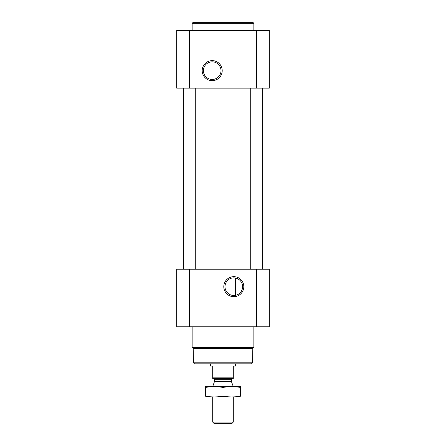 <?xml version="1.0" encoding="UTF-8"?>
<svg xmlns="http://www.w3.org/2000/svg" width="446" height="446" viewBox="0 0 446 446"><rect width="100%" height="100%" fill="white"/><g stroke="black" fill="none" stroke-linecap="round" stroke-linejoin="round"><path stroke-width="0.67" d="M233.799 277.864A8.814 8.814 0 0 1 241.431 291.082A8.814 8.814 0 0 1 226.172 291.082A8.814 8.814 0 0 1 233.799 277.864M235.343 295.352L235.343 278.003L235.343 295.352M176.711 326.795L176.711 269.189L269.289 269.189L269.289 326.795L176.711 326.795M233.799 276.671A10.007 10.007 0 0 1 242.468 291.678A10.007 10.007 0 0 1 225.135 291.678A10.007 10.007 0 0 1 233.799 276.671M262.605 88.135L262.605 269.189M195.738 88.135L195.738 269.189M176.711 88.135L176.711 30.529L269.289 30.529L269.289 88.135L176.711 88.135M212.201 60.639A10.007 10.007 0 0 1 220.865 75.653A10.007 10.007 0 0 1 203.532 75.653A10.007 10.007 0 0 1 212.201 60.639M252.564 362.799L193.436 362.799L194.467 363.83L251.533 363.83L252.564 362.799L252.815 348.415L253.863 347.373L253.863 326.795M193.436 362.799L193.185 348.415L252.815 348.415M193.185 348.415L192.137 347.373L253.863 347.373M192.137 347.373L192.137 326.795M192.137 30.529L192.137 23.331L253.863 23.331L253.863 30.529M192.137 23.331L193.168 22.3L252.832 22.3L253.863 23.331M212.201 61.838A8.814 8.814 0 0 1 219.828 75.056A8.814 8.814 0 0 1 204.569 75.056A8.814 8.814 0 0 1 212.201 61.838M233.286 377.857L212.714 377.857L212.714 378.437L233.286 378.437L233.286 366.094L235.343 366.094L235.343 363.83M212.714 377.857L212.714 366.094L210.657 366.094L210.657 363.83M233.286 422.122L212.714 422.122L214.292 423.7L231.708 423.7L233.286 422.122L233.286 396.951M212.714 386.665L233.286 386.665M212.714 422.122L212.714 396.951M213.333 378.437L214.565 379.674L214.565 381.308L212.714 386.61M240.489 386.693L205.511 386.693M240.489 387.418C240.489 386.465 240.489 386.465 240.489 387.418L240.489 396.199C240.489 397.152 240.489 397.152 240.489 396.199C234.657 397.157 228.831 397.157 223 396.199C217.169 397.157 211.343 397.157 205.511 396.199C205.511 397.152 205.511 397.152 205.511 396.199L205.511 387.418C205.511 386.465 205.511 386.465 205.511 387.418C211.343 386.465 217.169 386.465 223 387.418C228.831 386.465 234.657 386.465 240.489 387.418M223 387.418L223 396.199M240.489 396.929L205.511 396.929M256.433 326.795L256.433 269.189M189.567 326.795L189.567 269.189M256.433 88.135L256.433 30.529M189.567 88.135L189.567 30.529M214.493 381.726L231.507 381.726L233.286 386.61M214.565 381.308L231.435 381.308L231.507 381.726M214.565 379.674L231.435 379.674C231.078 379.507 231.491 379.094 232.667 378.437M250.262 88.135L250.262 269.189M183.395 88.135L183.395 269.189M231.435 381.308L231.435 379.674"/></g></svg>
